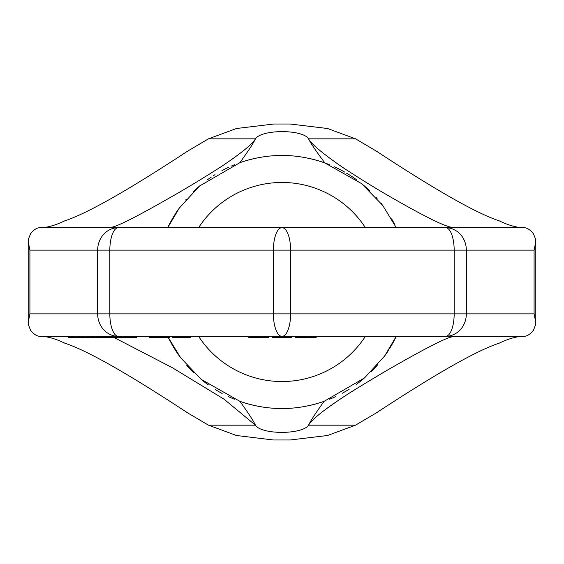<?xml version="1.0" encoding="UTF-8"?>
<svg xmlns="http://www.w3.org/2000/svg" width="564" height="564" viewBox="0 0 564 564"><rect width="100%" height="100%" fill="white"/><g stroke="black" fill="none" stroke-linecap="round" stroke-linejoin="round"><path stroke-width="0.85" d="M43.068 227.637C49.688 226.904 56.893 224.655 64.684 220.876C87.194 213.488 128.211 190.216 187.72 151.067L208.468 138.829L236.443 128.507L273.773 124.024M290.227 124.024L327.557 128.507L355.531 138.829L376.28 151.067C435.859 190.258 476.869 213.53 499.316 220.876C507.106 224.655 514.312 226.904 520.932 227.637M533.431 233.743C530.216 229.689 526.973 227.652 523.709 227.637L445.56 227.637A22.497 8.608 90 0 1 454.168 250.134L534.087 250.134L535.8 241.526L535.68 239.404L533.431 233.743M520.932 336.363C514.312 337.096 507.106 339.345 499.316 343.123C476.799 350.512 435.789 373.784 376.28 412.933L355.531 425.171L327.557 435.493L290.227 439.976M534.087 313.866L466.336 313.866A22.497 20.783 -90 0 1 445.56 336.363A22.497 8.608 -90 0 0 454.168 313.866L290.608 313.866A22.497 8.608 -90 0 1 282 336.363A22.497 8.608 -90 0 1 273.392 313.866L109.832 313.866A22.497 8.608 -90 0 0 118.44 336.363A22.497 20.783 -90 0 1 97.664 313.866L29.913 313.866L28.2 322.474L28.32 324.596L30.569 330.257C33.784 334.311 37.027 336.348 40.291 336.363L523.709 336.363C526.973 336.348 530.216 334.311 533.431 330.257L535.68 324.596L535.8 322.474L534.087 313.866L534.087 250.134M43.068 336.363C49.688 337.096 56.893 339.345 64.684 343.123C87.131 350.47 128.148 373.742 187.72 412.933L208.468 425.171L236.443 435.493L273.314 439.976L290.686 439.976M455.303 336.363L452.779 336.694C447.428 337.3 430.022 345.936 400.56 362.61C385.705 370.957 368.673 381.102 349.468 393.045C325.647 408.449 312.005 419.158 308.557 425.171C302.311 434.745 261.379 434.809 255.443 425.171L224.063 399.213L172.45 367.77L114.027 337.483M40.291 227.637C37.027 227.652 33.784 229.689 30.569 233.743L28.327 239.404L28.2 241.526L29.913 250.134L454.168 250.134L454.168 313.866L466.336 313.866L466.336 250.134A22.497 20.783 90 0 0 445.56 227.637L282 227.637A22.497 8.608 90 0 0 273.392 250.134L273.392 313.866L290.608 313.866L290.608 250.134A22.497 8.608 90 0 0 282 227.637L118.44 227.637A22.497 20.783 90 0 0 97.664 250.134L97.664 313.866L109.832 313.866L109.832 250.134A22.497 8.608 90 0 1 118.44 227.637L40.291 227.637M454.746 227.637L451.898 227.32C444.658 226.368 425.489 216.978 394.37 199.141C378.881 190.399 361.468 179.69 342.122 167.029C322.368 153.288 311.18 143.89 308.557 138.829C302.671 129.191 261.604 129.255 255.443 138.829C252.693 143.876 241.42 153.07 221.624 166.394C202.173 178.788 184.668 189.377 169.087 198.161C136.199 216.964 116.903 226.679 111.221 227.306L108.697 227.637M396.259 336.363L384.69 355.926L364.457 377.979L324.124 401.314C296.044 410.966 267.963 410.966 239.876 401.314L201.235 379.403L180.593 357.682L168.283 337.483A126.533 126.533 0 0 0 170.716 342.214A126.533 126.533 0 0 1 168.283 337.483M324.131 401.314A126.533 126.533 0 0 1 307.373 405.96A126.533 126.533 0 0 0 324.131 401.314C315.636 413.067 310.447 421.026 308.557 425.171L355.531 425.171M208.468 425.171L255.443 425.171C253.567 421.04 248.379 413.081 239.876 401.314M208.468 138.829L255.443 138.829C253.567 142.967 248.379 150.919 239.876 162.686C268.231 152.95 296.565 153.034 324.885 162.961C315.868 150.905 310.419 142.861 308.557 138.829L355.531 138.829M134.38 336.363L134.38 337.483L136.77 337.483L136.77 336.363L149.397 336.363L149.397 337.483L169.334 337.483L169.334 336.363L172.33 336.363L172.33 337.483L190.639 337.483L190.639 336.363L248.823 336.363L248.823 337.483L261.245 337.483L261.245 336.363L248.823 336.363M267.971 336.363L267.971 337.483L268.492 337.483L268.492 336.363L272.631 336.363L272.631 337.483L291.264 337.483L291.264 336.363L295.402 336.363L295.402 337.483L316.108 337.483L316.108 336.363L458.208 336.363M280.914 337.483L280.914 336.363L278.842 336.363L278.842 337.483M275.733 337.483L275.733 336.363L272.631 336.363M134.38 337.483L79.08 337.483L79.08 336.363L75.505 336.363L75.505 337.483L68.364 337.483L68.364 336.363M120.893 337.483L120.893 336.363L120.541 337.483M119.589 337.483L119.589 336.363L117.531 336.363L117.531 337.483M122.677 337.483L122.677 336.363L121.641 336.363L121.641 337.483M177.871 337.483L177.871 336.363L173.508 336.363L173.508 337.483M263.832 336.363L263.832 337.483L261.245 337.483M265.898 336.363L265.898 337.483L263.832 337.483M267.456 336.363L267.456 337.483L265.898 337.483M267.971 337.483L267.456 337.483M79.08 337.483L75.505 337.483M276.254 336.363L276.254 337.483M277.291 336.363L277.291 337.483M282.98 336.363L282.98 337.483M285.053 336.363L285.053 337.483M286.604 336.363L286.604 337.483M287.64 336.363L287.64 337.483M288.155 336.363L288.155 337.483M307.824 336.363L307.824 337.483M310.411 336.363L310.411 337.483M312.484 336.363L312.484 337.483M314.557 336.363L314.557 337.483M315.586 336.363L315.586 337.483M74.314 336.363L74.314 337.483M69.259 336.363L69.259 337.483M73.426 336.363L73.426 337.483M80.299 336.363L80.299 337.483M82.323 336.363L82.323 337.483M92.658 336.363L92.658 337.483M84.614 336.363L84.614 337.483M84.727 336.363L84.727 337.483M85.474 336.363L85.474 337.483M86.694 336.363L86.694 337.483M88.724 336.363L88.724 337.483M91.079 336.363L91.079 337.483M94.103 336.363L94.103 337.483M93.208 336.363L93.208 337.483M104.22 336.363L104.22 337.483M103.325 336.363L103.325 337.483M110.946 336.363L110.946 337.483M111.51 336.363L111.51 337.483M112.102 336.363L112.102 337.483M113.477 336.363L113.477 337.483M115.028 336.363L115.028 337.483M130.213 336.363L130.213 337.483M126.167 336.363L126.167 337.483M123.424 336.363L123.424 337.483M166.133 336.363L166.133 337.483M164.737 336.363L164.737 337.483M189.525 336.363L189.525 337.483M187.114 336.363L187.114 337.483M175.637 336.363L175.637 337.483M182.56 336.363L182.56 337.483M183.674 336.363L183.674 337.483M184.012 336.363L184.012 337.483M185.281 336.363L185.281 337.483M458.208 227.637L105.792 227.637M167.741 227.637A126.533 126.533 0 0 1 174.812 214.764A126.533 126.533 0 0 0 167.741 227.637L179.281 208.116L199.508 186.057L239.876 162.686A126.533 126.533 0 0 1 256.775 158.005A126.533 126.533 0 0 0 239.876 162.686M324.885 162.961L361.51 183.568L382.66 205.331L396.259 227.637M273.773 439.976L273.314 439.976M395.724 337.476A126.533 126.533 0 0 1 389.661 348.481A126.533 126.533 0 0 0 395.724 337.476M388.793 349.87A126.533 126.533 0 0 1 383.88 357.04A126.533 126.533 0 0 0 388.793 349.87M377.817 364.64A126.533 126.533 0 0 1 370.999 371.937A126.533 126.533 0 0 0 377.817 364.64M363.717 378.606A126.533 126.533 0 0 1 356.335 384.394A126.533 126.533 0 0 0 363.717 378.606M349.123 389.259A126.533 126.533 0 0 1 342.221 393.284A126.533 126.533 0 0 0 349.123 389.259M335.721 396.562A126.533 126.533 0 0 1 329.686 399.206A126.533 126.533 0 0 0 335.721 396.562M290.432 408.251A126.533 126.533 0 0 1 239.813 401.293A126.533 126.533 0 0 0 290.432 408.251M234.384 399.227A126.533 126.533 0 0 1 228.476 396.654A126.533 126.533 0 0 0 234.384 399.227M222.145 393.482A126.533 126.533 0 0 1 215.413 389.597A126.533 126.533 0 0 0 222.145 393.482M208.342 384.881A126.533 126.533 0 0 1 201.052 379.255A126.533 126.533 0 0 0 208.342 384.881M193.748 372.677A126.533 126.533 0 0 1 186.762 365.31A126.533 126.533 0 0 0 193.748 372.677M180.381 357.393A126.533 126.533 0 0 1 171.244 343.187A126.533 126.533 0 0 0 180.381 357.393M394.962 225.001A126.533 126.533 0 0 0 391.649 218.853A126.533 126.533 0 0 1 394.962 225.001M382.096 204.598A126.533 126.533 0 0 0 381.278 203.548A126.533 126.533 0 0 1 382.096 204.598M377.083 198.514A126.533 126.533 0 0 0 376.118 197.428A126.533 126.533 0 0 1 377.083 198.514M369.716 190.808A126.533 126.533 0 0 0 363.223 184.985A126.533 126.533 0 0 1 369.716 190.808M356.836 179.972A126.533 126.533 0 0 0 350.674 175.721A126.533 126.533 0 0 1 356.836 179.972M349.645 175.066A126.533 126.533 0 0 0 346.472 173.127A126.533 126.533 0 0 1 349.645 175.066M344.808 172.154A126.533 126.533 0 0 0 339.288 169.179A126.533 126.533 0 0 1 344.808 172.154M338.682 168.876A126.533 126.533 0 0 0 334.107 166.697A126.533 126.533 0 0 1 338.682 168.876M329.291 164.639A126.533 126.533 0 0 0 325.132 163.045A126.533 126.533 0 0 1 329.291 164.639M324.765 162.911A126.533 126.533 0 0 0 308 158.167A126.533 126.533 0 0 1 324.765 162.911M290.904 155.784A126.533 126.533 0 0 0 273.878 155.727A126.533 126.533 0 0 1 290.904 155.784M234.455 164.744A126.533 126.533 0 0 0 231.148 166.133A126.533 126.533 0 0 1 234.455 164.744M228.434 167.367A126.533 126.533 0 0 0 221.913 170.645A126.533 126.533 0 0 1 228.434 167.367M214.954 174.692A126.533 126.533 0 0 0 213.509 175.608A126.533 126.533 0 0 1 214.954 174.692M211.345 177.033A126.533 126.533 0 0 0 207.707 179.578A126.533 126.533 0 0 1 211.345 177.033M200.347 185.344A126.533 126.533 0 0 0 193.071 191.986A126.533 126.533 0 0 1 200.347 185.344M186.191 199.346A126.533 126.533 0 0 0 185.619 200.023A126.533 126.533 0 0 1 186.191 199.346M180.191 206.861A126.533 126.533 0 0 0 175.319 213.96A126.533 126.533 0 0 1 180.191 206.861M452.779 336.694L448.45 336.363M29.913 313.866L29.913 250.134M111.221 227.306L115.549 227.637M451.898 227.32A40.284 38.387 112.1 0 0 447.816 227.637M365.38 336.363A99.539 99.539 0 0 1 198.62 336.363M365.38 227.637A99.539 99.539 0 0 0 198.62 227.637M290.686 124.024L273.314 124.024M28.2 322.474L28.2 241.646M535.8 322.474L535.8 241.526"/></g></svg>
